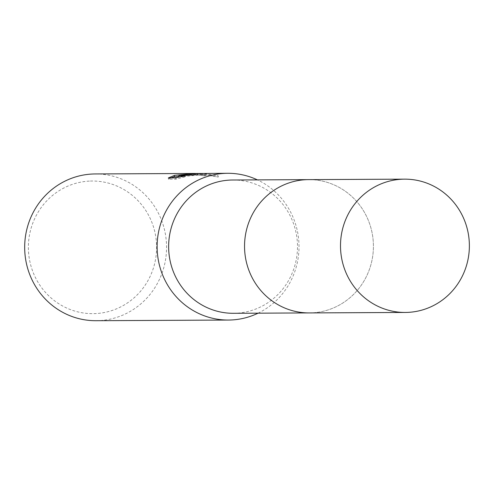 <?xml version="1.0" encoding="UTF-8"?>
<svg xmlns="http://www.w3.org/2000/svg" width="494" height="494" viewBox="0 0 494 494"><rect width="100%" height="100%" fill="white"/><g stroke="black" fill="none" stroke-linecap="round" stroke-linejoin="round"><path stroke-width="0.37" stroke-dasharray="2.47 1.85" d="M233.396 313.295A66.647 64.436 89.7 0 0 236.206 313.215A66.647 64.436 89.7 0 0 297.481 244.876A66.647 64.436 89.7 0 0 232.742 180.007M305.842 179.705A66.647 64.436 89.7 0 0 244.573 248.044A66.647 64.436 89.7 0 0 309.312 312.918A66.647 64.436 89.7 0 0 312.122 312.838A66.647 64.436 89.7 0 0 373.39 244.499A66.647 64.436 89.7 0 0 308.651 179.631A66.647 64.436 89.7 0 0 305.842 179.705M95.978 320.705A73.378 70.945 89.7 0 0 99.072 320.618A73.378 70.945 89.7 0 0 166.534 245.376A73.378 70.945 89.7 0 0 95.256 173.95M89.371 181.107A66.313 64.115 89.7 0 0 28.454 250.551A66.313 64.115 89.7 0 0 95.614 313.579A66.313 64.115 89.7 0 0 156.53 244.135A66.313 64.115 89.7 0 0 89.371 181.107M178.995 176.871L202.818 174.641L218.28 177.056L209.579 175.426L200.725 174.703L184.145 175.821L196.303 174.672L204.899 175.963A72.155 69.759 89.7 0 0 197.39 174.925L194.185 174.685L178.97 176.321M197.39 174.925L197.328 173.69A73.378 70.945 -90.3 0 1 204.837 174.709L196.297 173.45M195.167 173.468L197.328 173.69M184.145 175.821L184.108 174.925M218.28 177.056L218.218 175.771L202.812 173.419M200.459 173.474L218.218 175.771M195.118 175.111L195.062 173.888M170.93 177.908L168.435 179.205L175.827 179.168L184.991 176.84L179.625 176.864M184.991 176.84L184.929 175.592M175.827 179.168L175.765 177.883M168.435 179.205L168.374 177.92M174.654 176.605L174.592 175.364M204.899 175.963L204.837 174.709M258.084 313.171A73.378 70.945 89.7 0 0 299.012 246.321A73.378 70.945 89.7 0 0 257.423 179.884M308.435 312.924L309.312 312.918A66.653 64.442 89.7 0 0 373.347 243.048A66.653 64.442 89.7 0 0 308.651 179.625L307.781 179.637M197.736 173.66L197.798 174.888M202.818 174.641L197.761 174.666M196.303 174.672L194.185 174.685M205.51 174.586L205.572 175.839"/><path stroke-width="0.74" d="M307.781 179.637L232.742 180.007A66.647 64.436 89.7 0 0 229.932 180.082A66.647 64.436 89.7 0 0 168.658 248.42A66.647 64.436 89.7 0 0 233.396 313.295L308.435 312.924M257.423 179.884A73.378 70.945 89.7 0 0 227.709 173.295A73.378 70.945 89.7 0 0 224.616 173.382A73.378 70.945 89.7 0 0 157.154 248.624A73.378 70.945 89.7 0 0 228.432 320.05A73.378 70.945 89.7 0 0 231.525 319.964A73.378 70.945 89.7 0 0 258.084 313.171M197.761 173.443L184.089 174.586L194.266 173.53L200.459 173.474M227.709 173.295L199.755 173.505L178.939 175.623L184.929 175.592L175.765 177.883L168.374 177.92L174.598 175.364L194.173 173.462L95.256 173.95A73.378 70.945 89.7 0 0 92.162 174.036A73.378 70.945 89.7 0 0 24.7 249.279A73.378 70.945 89.7 0 0 95.978 320.705L228.432 320.05M184.108 174.925L184.089 174.586M179.625 176.864L178.995 176.871L178.939 175.623M178.97 176.321L174.808 176.895L174.419 176.803L174.357 175.561M174.407 176.679L170.93 177.908M194.173 173.462L195.167 173.468M469.3 242.573A66.653 64.442 89.7 0 0 404.611 179.149A66.653 64.442 89.7 0 0 340.576 249.025A66.653 64.442 89.7 0 0 405.265 312.449A66.653 64.442 89.7 0 0 469.3 242.573M404.611 179.149L308.651 179.625A66.653 64.442 89.7 0 0 244.616 249.501A66.653 64.442 89.7 0 0 309.312 312.924L405.265 312.449"/></g></svg>
